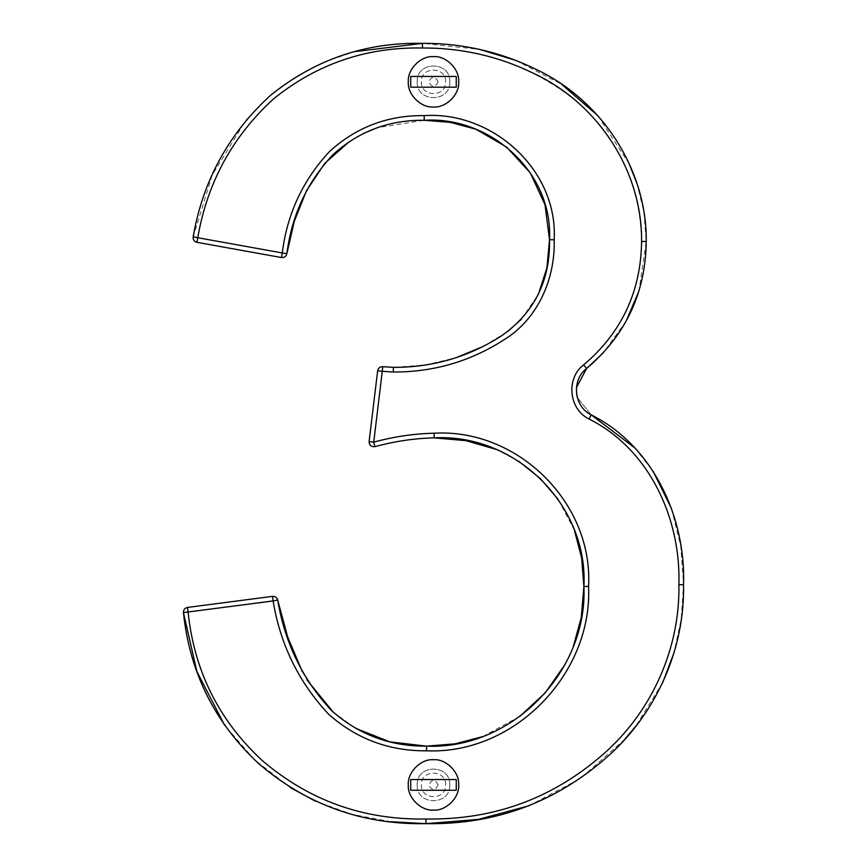 <?xml version="1.0" encoding="UTF-8"?>
<svg xmlns="http://www.w3.org/2000/svg" width="867" height="867" viewBox="0 0 867 867"><rect width="100%" height="100%" fill="white"/><g stroke="black" fill="none" stroke-linecap="round" stroke-linejoin="round"><path stroke-width="0.65" stroke-dasharray="4.33 3.25" d="M449.8 784.895C450.699 805.942 416.268 805.942 417.168 784.895C416.268 763.86 450.699 763.86 449.8 784.895M417.168 784.895C416.268 805.942 450.699 805.942 449.8 784.895C450.699 763.86 416.268 763.86 417.168 784.895M449.8 81.812C450.699 102.848 416.268 102.848 417.168 81.812C416.268 60.766 450.699 60.766 449.8 81.812M417.168 81.812C416.268 102.848 450.699 102.848 449.8 81.812C450.699 60.766 416.268 60.766 417.168 81.812M187.478 607.442L272.509 596.355C275.164 596.258 276.876 597.471 277.678 599.997L188.085 612.069L187.478 607.442C184.769 608.081 183.425 609.804 183.446 612.59L188.085 612.069C194.175 670.722 218.766 720.087 261.856 760.164C308.923 800.534 363.631 820.139 425.979 818.99C495.306 820.149 555.714 797.358 607.203 750.638C653.046 708.675 680.01 647.085 678.894 584.726C680.974 519.073 649.86 449.431 589.04 419.01C568.817 409.419 565.75 378.402 583.643 364.888C621.596 332.733 640.908 291.594 641.591 241.481C640.236 184.324 617.77 136.975 574.214 99.434C529.585 64.884 479.007 47.739 422.478 48.01C366.622 46.926 317.029 63.844 273.701 98.762C232.616 136.249 207.311 182.569 197.763 237.731L193.189 236.821L212.252 174.982L246.185 119.874L269.073 96.595L295.159 77.217L323.955 62.121L354.679 51.63M422.478 48.01L422.478 43.35L479.451 49.376M515.572 60.311L561.556 84.207M598.013 115.864L629.236 163.982M636.725 182.861L643.878 211.786L646.251 241.481L638.946 291.074M626.104 321.213L603.204 352.934M591.218 414.881L577.357 397.606L591.218 414.881L589.04 419.01M634.698 447.805L653.154 471.312M671.459 508.485L680.758 546.156L683.554 584.726L681.224 618.94L674.038 652.645M662.702 682.6L635.739 726.232M624.814 739.237L580.966 778.078L529.206 805.703M391.19 821.732L352.349 814.46L315.285 801.097M290.467 787.637L254.475 759.698L224.672 725.365M196.939 242.316L197.763 237.731L286.858 253.717C286.11 256.491 284.3 257.77 281.428 257.542L196.939 242.316C194.165 241.525 192.907 239.693 193.189 236.821M549.515 239.736L554.176 239.736C555.324 278.545 538.006 319.023 503.998 339.788C470.369 361.431 433.489 372.181 393.347 372.019L382.271 371.325L373.731 442.148C393.564 436.708 413.7 433.728 434.139 433.207L434.139 437.868C414.318 438.366 394.561 441.292 374.858 446.668C371.184 446.971 369.255 445.27 369.104 441.585L377.644 370.773C378.25 368.052 379.952 366.698 382.737 366.687L393.347 367.359L425.047 365.04L455.966 357.757M483.45 346.334L507.889 331.346M521.338 319.305L538.353 294.368M476.2 129.389L475.615 129.15M281.428 257.542L282.263 252.947C287.183 213.748 303.038 179.848 329.828 151.27C356.543 127.048 388.015 115.159 424.223 115.614L424.223 120.275L377.243 127.72M362.991 133.681L349.065 141.798M426.564 746.14L426.564 750.811C389.272 751.125 356.662 738.966 328.723 714.332C298.833 682.416 280.301 644.625 273.116 600.972L272.509 596.355M302.388 671.784L306.972 679.912M333.145 712.045L355.719 728.334M482.681 736.614L519.821 716.37M565.176 664.339L573.141 647.129M574.453 530.387L558.175 499.381M518.78 461.298L496.488 449.496M456.259 87.177L410.709 87.177M456.259 76.448L410.709 76.448M438.149 81.812C435.039 75.797 431.929 75.797 428.818 81.812C431.929 87.827 435.039 87.827 438.149 81.812M445.605 81.812C446.277 66.185 420.701 66.185 421.362 81.812C420.701 97.44 446.277 97.44 445.605 81.812C446.277 66.185 420.701 66.185 421.362 81.812C420.701 97.44 446.277 97.44 445.605 81.812M458.665 81.812C459.781 69.36 445.941 55.51 433.489 56.637C421.026 55.51 407.187 69.36 408.314 81.812C407.187 94.265 421.026 108.115 433.489 106.988C445.941 108.115 459.781 94.265 458.665 81.812M456.259 790.26L410.709 790.26M456.259 779.531L410.709 779.531M438.149 784.895C435.039 778.88 431.929 778.88 428.818 784.895C431.929 790.91 435.039 790.91 438.149 784.895M445.605 784.895C446.277 769.267 420.701 769.267 421.362 784.895C420.701 800.523 446.277 800.523 445.605 784.895C446.277 769.267 420.701 769.267 421.362 784.895C420.701 800.523 446.277 800.523 445.605 784.895M646.251 241.481L641.591 241.481M586.591 368.497L583.643 364.888M683.554 584.726L678.894 584.726M425.979 823.65L425.979 818.99M393.347 367.359L393.347 372.019M377.644 370.773L382.271 371.325L382.737 366.687M424.223 115.614C492.25 111.128 558.012 169.813 554.176 239.736M374.858 446.668L373.731 442.148L369.104 441.585M583.903 586.471L588.563 586.471C592.616 673.421 514.662 754.637 426.564 750.811M434.139 433.207C517.523 428.385 593.375 502.817 588.563 586.471"/><path stroke-width="1.3" d="M354.679 51.63L422.478 43.35C365.679 42.201 315.079 59.498 270.677 95.207C228.639 133.648 202.813 180.856 193.189 236.821C192.907 239.693 194.165 241.525 196.939 242.316L281.428 257.542C284.3 257.77 286.11 256.491 286.858 253.717C291.8 215.103 307.178 182.081 333.015 154.629C358.667 131.34 389.066 119.884 424.223 120.275C490.364 116.102 553.113 172.24 549.515 239.736L544.996 204.699L530.311 172.901L506.588 147.054L476.2 129.389M479.451 49.376L515.572 60.311M561.556 84.207L598.013 115.864M629.236 163.982L636.725 182.861M638.946 291.074L626.104 321.213M603.204 352.934L586.591 368.497L576.468 387.527M576.609 393.997L577.357 397.606L576.609 393.986M529.206 805.703L478.367 819.413L425.979 823.65C496.379 824.831 557.849 801.639 610.39 754.073C657.099 711.254 684.789 648.299 683.554 584.726C685.808 518.098 653.761 446.147 591.218 414.881L634.698 447.805M653.154 471.312L671.459 508.485M674.038 652.645L662.702 682.6M635.739 726.232L624.814 739.237M224.672 725.365L196.885 671.546L183.446 612.59C189.635 672.337 214.734 722.688 258.734 763.654C306.885 804.847 362.634 824.853 425.979 823.65L391.19 821.732M315.285 801.097L290.467 787.637M455.966 357.757L483.45 346.334M507.889 331.346L521.338 319.305M538.353 294.368L546.914 267.838L549.515 239.736C550.328 280.713 534.289 312.77 501.408 335.908C468.668 356.998 432.644 367.478 393.347 367.359L382.737 366.687C379.952 366.698 378.25 368.052 377.644 370.773L369.104 441.585C369.255 445.27 371.184 446.971 374.858 446.668C394.561 441.292 414.318 438.366 434.139 437.868C515.432 433.337 588.4 505.017 583.903 586.471L581.649 557.947L574.453 530.387M475.615 129.15L450.428 122.366L424.223 120.275L424.223 115.614C388.004 115.17 356.532 127.059 329.796 151.259C303.006 179.848 287.161 213.748 282.263 252.947L197.763 237.731L196.939 242.316M377.243 127.72L362.991 133.681M349.065 141.798L324.67 163.43L306.517 190.697L294.281 221.345L286.858 253.717L282.263 252.947L281.428 257.542M355.719 728.334L389.836 741.87L426.564 746.14C390.334 746.444 358.775 734.696 331.877 710.897C302.984 680.172 284.907 643.206 277.678 599.997L287.66 636.909L302.388 671.784M306.972 679.912L333.145 712.045M573.141 647.129L581.302 617.358L583.903 586.471C587.815 671.188 512.213 749.803 426.564 746.14L455.077 743.843L482.681 736.614M519.821 716.37L545.267 692.776L565.176 664.339M558.175 499.381L540.271 478.476L518.78 461.298M496.488 449.496L465.947 440.642L434.139 437.868L434.139 433.207C413.7 433.728 393.564 436.708 373.731 442.148L374.858 446.668M646.251 241.481C647.053 169.813 602.121 100.995 537.638 70.14C501.364 52.085 462.978 43.155 422.478 43.35L422.478 48.01C462.284 47.826 499.966 56.583 535.524 74.302C598.653 104.474 642.328 171.633 641.591 241.481L646.251 241.481C645.557 293.013 625.671 335.356 586.591 368.497C571.19 380.049 573.943 406.59 591.218 414.881C573.911 406.515 571.19 380.093 586.591 368.497L583.643 364.888C565.674 378.359 568.882 409.332 589.04 419.01L591.218 414.881M272.509 596.355L187.478 607.442C184.769 608.081 183.425 609.804 183.446 612.59L273.116 600.972L272.509 596.355C275.164 596.258 276.876 597.471 277.678 599.997L273.116 600.972C280.301 644.625 298.833 682.416 328.723 714.332C356.64 738.966 389.261 751.125 426.564 750.811L426.564 746.14M456.259 87.177L410.709 87.177L410.709 76.448L456.259 76.448L456.259 87.177M458.665 81.812C459.781 69.36 445.941 55.51 433.489 56.637C421.026 55.51 407.187 69.36 408.314 81.812C407.187 94.265 421.026 108.115 433.489 106.988C445.941 108.115 459.781 94.265 458.665 81.812M456.259 790.26L410.709 790.26L410.709 779.531L456.259 779.531L456.259 790.26M458.665 784.895C459.781 772.443 445.941 758.592 433.489 759.72C421.026 758.592 407.187 772.443 408.314 784.895C407.187 797.347 421.026 811.198 433.489 810.071C445.941 811.198 459.781 797.347 458.665 784.895C459.781 772.443 445.941 758.592 433.489 759.72C421.026 758.592 407.187 772.443 408.314 784.895C407.187 797.347 421.026 811.198 433.489 810.071C445.941 811.198 459.781 797.347 458.665 784.895M193.189 236.821L197.763 237.731C207.3 182.569 232.616 136.238 273.701 98.762C317.019 63.844 366.611 46.926 422.478 48.01M641.591 241.481C640.919 291.594 621.596 332.722 583.643 364.888M589.04 419.01C649.827 449.453 681.007 519.095 678.894 584.726L683.554 584.726M678.894 584.726C680.053 647.205 653.068 708.545 607.182 750.692C555.714 797.369 495.317 820.128 425.979 818.99L425.979 823.65M425.979 818.99C363.62 820.139 308.912 800.534 261.856 760.186C218.755 720.13 194.165 670.755 188.085 612.069L187.478 607.442M426.564 750.811C514.662 754.626 592.66 673.453 588.563 586.471L583.903 586.471M588.563 586.471C593.364 502.795 517.577 428.363 434.139 433.207M369.104 441.585L373.731 442.148L382.271 371.325L377.644 370.773M382.737 366.687L382.271 371.325L393.347 372.019L393.347 367.359M393.347 372.019C433.467 372.171 470.358 361.431 503.998 339.788C537.984 319.034 555.389 278.535 554.176 239.736L549.515 239.736M554.176 239.736C558.077 169.824 492.25 111.074 424.223 115.614M576.468 387.516L586.591 368.497"/></g></svg>

